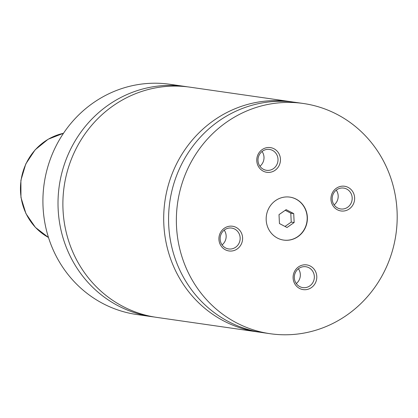 <?xml version="1.0" encoding="UTF-8"?>
<svg xmlns="http://www.w3.org/2000/svg" width="418" height="418" viewBox="0 0 418 418"><rect width="100%" height="100%" fill="white"/><g stroke="black" fill="none" stroke-linecap="round" stroke-linejoin="round"><path stroke-width="0.63" d="M293.117 102.044A116.303 110.295 98.2 0 0 290.682 101.668L189.871 87.153A116.303 110.295 98.2 0 0 68.186 168.355A116.303 110.295 98.2 0 0 123.117 306.54A116.303 110.295 98.2 0 0 156.729 317.387L257.545 331.897A116.303 110.295 98.2 0 0 259.98 332.221M277.411 238.067A21.71 20.586 98.2 0 0 283.681 240.094A21.71 20.586 98.2 0 0 306.399 224.936A21.71 20.586 98.2 0 0 296.143 199.14A21.71 20.586 98.2 0 0 289.867 197.118A21.71 20.586 98.2 0 0 267.154 212.271A21.71 20.586 98.2 0 0 277.411 238.067M283.587 240.078A21.71 20.586 98.2 0 0 306.216 224.858A21.71 20.586 98.2 0 0 295.949 199.114A21.71 20.586 98.2 0 0 289.773 197.103M263.225 171.145A12.483 11.84 98.2 0 0 279.167 165.455A12.483 11.84 98.2 0 0 273.994 148.761A12.483 11.84 98.2 0 0 258.052 154.456A12.483 11.84 98.2 0 0 263.225 171.145M263.45 169.321A10.544 10.001 98.2 0 0 266.496 170.304A10.544 10.001 98.2 0 0 277.531 162.942A10.544 10.001 98.2 0 0 272.552 150.412A10.544 10.001 98.2 0 0 269.5 149.43A10.544 10.001 98.2 0 0 258.47 156.792A10.544 10.001 98.2 0 0 263.45 169.321M259.939 166.239A10.544 10.001 98.2 0 0 262.06 151.483M225.375 249.792A12.483 11.84 98.2 0 0 241.317 244.102A12.483 11.84 98.2 0 0 236.144 227.408A12.483 11.84 98.2 0 0 220.202 233.103A12.483 11.84 98.2 0 0 225.375 249.792M225.6 247.968A10.544 10.001 98.2 0 0 228.646 248.95A10.544 10.001 98.2 0 0 239.681 241.588A10.544 10.001 98.2 0 0 234.702 229.059A10.544 10.001 98.2 0 0 231.65 228.076A10.544 10.001 98.2 0 0 220.62 235.439A10.544 10.001 98.2 0 0 225.6 247.968M222.089 244.885A10.544 10.001 98.2 0 0 224.21 230.13M299.56 288.446A12.483 11.84 98.2 0 0 315.501 282.756A12.483 11.84 98.2 0 0 310.328 266.062A12.483 11.84 98.2 0 0 294.387 271.752A12.483 11.84 98.2 0 0 299.56 288.446M299.784 286.623A10.544 10.001 98.2 0 0 302.831 287.605A10.544 10.001 98.2 0 0 313.866 280.243A10.544 10.001 98.2 0 0 308.886 267.713A10.544 10.001 98.2 0 0 305.835 266.731A10.544 10.001 98.2 0 0 294.805 274.093A10.544 10.001 98.2 0 0 299.784 286.623M296.273 283.535A10.544 10.001 98.2 0 0 298.395 268.779M337.41 209.799A12.483 11.84 98.2 0 0 353.351 204.109A12.483 11.84 98.2 0 0 348.178 187.416A12.483 11.84 98.2 0 0 332.237 193.106A12.483 11.84 98.2 0 0 337.41 209.799M337.634 207.976A10.544 10.001 98.2 0 0 340.68 208.958A10.544 10.001 98.2 0 0 351.716 201.596A10.544 10.001 98.2 0 0 346.736 189.067A10.544 10.001 98.2 0 0 343.685 188.084A10.544 10.001 98.2 0 0 332.655 195.446A10.544 10.001 98.2 0 0 337.634 207.976M334.123 204.893A10.544 10.001 98.2 0 0 336.244 190.133M187.431 86.829A116.303 110.295 98.2 0 0 185.002 86.453L169.901 84.279A116.303 110.295 98.2 0 0 48.216 165.476A116.303 110.295 98.2 0 0 103.147 303.667A116.303 110.295 98.2 0 0 136.759 314.514L151.859 316.687A116.303 110.295 98.2 0 0 154.299 317.006M185.002 86.453A116.303 110.295 98.2 0 0 63.317 167.649A116.303 110.295 98.2 0 0 118.247 305.84A116.303 110.295 98.2 0 0 151.859 316.687M290.682 101.668A116.303 110.295 98.2 0 0 168.997 182.865A116.303 110.295 98.2 0 0 223.933 321.05A116.303 110.295 98.2 0 0 257.545 331.897M303.348 103.486L295.552 102.368A116.303 110.295 98.2 0 0 173.872 183.565A116.303 110.295 98.2 0 0 228.803 321.755A116.303 110.295 98.2 0 0 262.415 332.597L270.206 333.721A116.303 110.295 98.2 0 0 391.891 252.524A116.303 110.295 98.2 0 0 336.96 114.333A116.303 110.295 98.2 0 0 303.348 103.486A116.303 110.295 98.2 0 0 181.663 184.688A116.303 110.295 98.2 0 0 236.593 322.874A116.303 110.295 98.2 0 0 270.206 333.721M294.152 222.522L293.713 213.598L286.142 209.653L279.01 214.633L279.449 223.557L287.02 227.502L294.152 222.522L291.231 222.099L290.792 213.175L293.713 213.598M285.003 226.446L291.231 222.099M290.792 213.175L285.238 210.285M63.479 133.29A55.824 52.94 98.2 0 0 21.057 180.357A55.824 52.94 98.2 0 0 48.483 237.471M63.494 133.269L48.117 139.251L35.143 149.811L25.78 163.95L20.9 180.33L20.957 197.427L25.953 213.629L35.425 227.423L48.488 237.497"/></g></svg>
